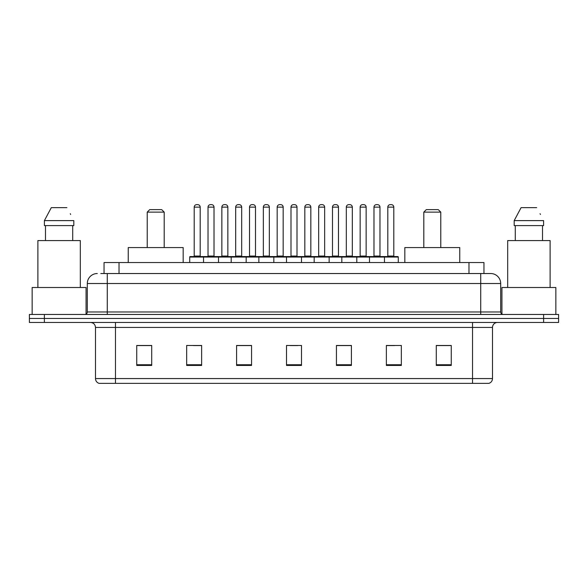 <?xml version="1.0" encoding="UTF-8"?>
<svg xmlns="http://www.w3.org/2000/svg" width="588" height="588" viewBox="0 0 588 588"><rect width="100%" height="100%" fill="white"/><g stroke="black" fill="none" stroke-linecap="round" stroke-linejoin="round"><path stroke-width="0.88" d="M100.798 273.53L107.281 273.53L100.798 273.53L104.047 273.53L104.047 262.549L483.953 262.549L483.953 273.53M97.299 273.53A9.981 9.981 0 0 0 87.311 283.519L87.311 311.971A2.499 2.499 0 0 1 84.819 314.47M500.689 283.519L107.281 283.519L107.281 273.53L490.701 273.53A9.981 9.981 0 0 1 500.689 283.519L500.689 311.971C500.836 313.492 501.667 314.323 503.181 314.47M44.379 314.47L29.4 314.47L29.4 318.461L44.379 318.461L29.4 318.461L29.4 322.459L44.379 322.459L44.379 318.461L543.621 318.461L44.379 318.461L44.379 314.47L543.621 314.47L543.621 318.461L558.6 318.461L543.621 318.461L543.621 322.459L44.379 322.459M543.621 322.459L558.6 322.459L558.6 314.47L543.621 314.47M490.554 273.53L487.202 273.53M492.501 378.569C492.362 380.965 491.164 382.56 488.907 383.361L472.531 383.361L472.531 378.569L492.501 378.569L492.501 327.45A4.991 4.991 0 0 1 497.492 322.459M472.531 383.361L99.093 383.361A4.991 4.991 0 0 1 95.499 378.569L95.499 327.45C95.205 324.414 93.543 322.753 90.508 322.459M451.261 365.442L451.261 345.472L436.281 345.472L436.281 365.442L451.261 365.442M401.339 365.442L401.339 345.472L386.36 345.472L386.36 365.442L401.339 365.442M351.411 365.442L351.411 345.472L336.439 345.472L336.439 365.442L351.411 365.442M151.719 365.442L151.719 345.472L136.739 345.472L136.739 365.442L151.719 365.442M201.64 365.442L201.64 345.472L186.661 345.472L186.661 365.442L201.64 365.442M251.561 365.442L251.561 345.472L236.589 345.472L236.589 365.442L251.561 365.442M301.49 365.442L301.49 345.472L286.51 345.472L286.51 365.442L301.49 365.442M463.447 383.361L115.468 383.361L115.468 378.569L472.531 378.569L472.531 327.45L95.499 327.45M387.058 345.575L394.548 345.575M436.281 345.575L450.261 345.575M248.768 345.575L242.425 345.575M193.452 345.575L200.942 345.575M137.739 345.575L151.719 345.575M345.575 345.575L339.232 345.575M290.259 345.575L297.741 345.575M251.561 345.575L236.589 345.575M351.411 345.575L336.439 345.575M86.061 314.132L86.061 287.51L32.149 287.51L32.149 314.47M80.321 287.51L80.321 240.58L37.889 240.58L37.889 287.51M72.721 225.601L72.721 240.58L72.721 225.601M44.401 220.61L51.31 207.63L44.401 220.61L44.401 225.601L73.809 225.601L73.809 220.61L44.401 220.61M70.656 214.444L70.259 213.694M45.489 225.601L45.489 240.58M66.9 207.63L51.31 207.63M147.221 212.121L164.199 212.121L161.7 209.629L149.719 209.629L147.221 212.121L147.221 247.57M164.199 212.121L164.199 247.57M183.169 262.549L183.169 247.57L128.25 247.57L128.25 262.549M423.801 212.121L440.78 212.121L438.28 209.629L426.3 209.629L423.801 212.121L423.801 247.57M440.78 212.121L440.78 247.57M459.75 262.549L459.75 247.57L404.831 247.57L404.831 262.549M555.851 314.47L555.851 287.51L501.939 287.51L501.939 314.132M550.111 287.51L550.111 240.58L507.679 240.58L507.679 287.51M514.191 220.61L521.1 207.63L514.191 220.61L514.191 225.601L543.599 225.601L543.599 220.61L514.191 220.61M540.445 214.444L540.049 213.694M515.279 225.601L515.279 240.58M542.511 240.58L542.511 225.601M536.69 207.63L521.1 207.63M383.817 256.559L397.797 256.559A0.5 0.5 0 0 1 398.289 257.059L203.536 257.059A0.5 0.5 0 0 1 204.036 256.559L218.016 256.559A0.5 0.5 0 0 1 218.516 257.059L218.516 262.549M214.017 207.13L208.027 207.13A2.499 2.499 0 0 1 210.526 204.639L211.526 204.639A2.499 2.499 0 0 1 214.017 207.13L214.017 256.059A0.5 0.5 0 0 0 214.517 256.559M208.027 207.13L208.027 256.059A0.5 0.5 0 0 1 207.527 256.559M204.183 256.559L190.203 256.559A0.5 0.5 0 0 0 189.711 257.059L203.536 257.059L203.536 262.549M231.194 262.549L231.194 257.059A0.5 0.5 0 0 1 231.694 256.559L245.674 256.559A0.5 0.5 0 0 1 246.174 257.059L246.174 262.549M241.683 207.13L235.685 207.13A2.499 2.499 0 0 1 238.184 204.639L239.184 204.639A2.499 2.499 0 0 1 241.683 207.13L241.683 256.059A0.5 0.5 0 0 0 242.175 256.559M235.685 207.13L235.685 256.059A0.5 0.5 0 0 1 235.185 256.559M258.852 262.549L258.852 257.059A0.5 0.5 0 0 1 259.352 256.559L273.332 256.559A0.5 0.5 0 0 1 273.832 257.059L273.832 262.549M269.341 207.13L263.343 207.13A2.499 2.499 0 0 1 265.842 204.639L266.842 204.639A2.499 2.499 0 0 1 269.341 207.13L269.341 256.059A0.5 0.5 0 0 0 269.833 256.559M263.343 207.13L263.343 256.059A0.5 0.5 0 0 1 262.851 256.559M286.51 262.549L286.51 257.059A0.5 0.5 0 0 1 287.01 256.559L300.99 256.559A0.5 0.5 0 0 1 301.49 257.059L301.49 262.549M296.999 207.13L291.001 207.13A2.499 2.499 0 0 1 293.5 204.639L294.5 204.639A2.499 2.499 0 0 1 296.999 207.13L296.999 256.059A0.5 0.5 0 0 0 297.491 256.559M291.001 207.13L291.001 256.059A0.5 0.5 0 0 1 290.509 256.559M314.168 262.549L314.168 257.059A0.5 0.5 0 0 1 314.668 256.559L328.648 256.559A0.5 0.5 0 0 1 329.148 257.059L329.148 262.549M324.657 207.13L318.659 207.13A2.499 2.499 0 0 1 321.158 204.639L322.158 204.639A2.499 2.499 0 0 1 324.657 207.13L324.657 256.059A0.5 0.5 0 0 0 325.149 256.559M318.659 207.13L318.659 256.059A0.5 0.5 0 0 1 318.167 256.559M341.826 262.549L341.826 257.059A0.5 0.5 0 0 1 342.326 256.559L356.306 256.559A0.5 0.5 0 0 1 356.806 257.059L356.806 262.549M352.315 207.13L346.317 207.13A2.499 2.499 0 0 1 348.816 204.639L349.816 204.639A2.499 2.499 0 0 1 352.315 207.13L352.315 256.059A0.5 0.5 0 0 0 352.815 256.559M346.317 207.13L346.317 256.059A0.5 0.5 0 0 1 345.825 256.559M369.484 262.549L369.484 257.059A0.5 0.5 0 0 1 369.984 256.559L383.964 256.559A0.5 0.5 0 0 1 384.464 257.059L384.464 262.549M379.973 207.13L373.983 207.13A2.499 2.499 0 0 1 376.474 204.639L377.474 204.639A2.499 2.499 0 0 1 379.973 207.13L379.973 256.059A0.5 0.5 0 0 0 380.473 256.559M373.983 207.13L373.983 256.059A0.5 0.5 0 0 1 373.483 256.559M194.202 207.13A2.499 2.499 0 0 1 196.701 204.639L197.693 204.639A2.499 2.499 0 0 1 200.192 207.13L194.202 207.13L194.202 256.059A0.5 0.5 0 0 1 193.702 256.559M200.192 207.13L200.192 256.059A0.5 0.5 0 0 0 200.692 256.559M189.711 257.059L189.711 262.549M231.841 256.559L217.869 256.559M221.86 207.13A2.499 2.499 0 0 1 224.359 204.639L225.351 204.639A2.499 2.499 0 0 1 227.85 207.13L221.86 207.13L221.86 256.059A0.5 0.5 0 0 1 221.36 256.559M227.85 207.13L227.85 256.059A0.5 0.5 0 0 0 228.35 256.559M259.499 256.559L245.527 256.559M249.518 207.13A2.499 2.499 0 0 1 252.017 204.639L253.009 204.639A2.499 2.499 0 0 1 255.508 207.13L249.518 207.13L249.518 256.059A0.5 0.5 0 0 1 249.018 256.559M255.508 207.13L255.508 256.059A0.5 0.5 0 0 0 256.008 256.559M287.157 256.559L273.185 256.559M277.176 207.13A2.499 2.499 0 0 1 279.675 204.639L280.667 204.639A2.499 2.499 0 0 1 283.166 207.13L277.176 207.13L277.176 256.059A0.5 0.5 0 0 1 276.676 256.559M283.166 207.13L283.166 256.059A0.5 0.5 0 0 0 283.666 256.559M314.815 256.559L300.843 256.559M304.834 207.13A2.499 2.499 0 0 1 307.333 204.639L308.325 204.639A2.499 2.499 0 0 1 310.824 207.13L304.834 207.13L304.834 256.059A0.5 0.5 0 0 1 304.334 256.559M310.824 207.13L310.824 256.059A0.5 0.5 0 0 0 311.324 256.559M342.473 256.559L328.501 256.559M332.492 207.13A2.499 2.499 0 0 1 334.991 204.639L335.983 204.639A2.499 2.499 0 0 1 338.482 207.13L332.492 207.13L332.492 256.059A0.5 0.5 0 0 1 331.992 256.559M338.482 207.13L338.482 256.059A0.5 0.5 0 0 0 338.982 256.559M370.131 256.559L356.159 256.559M360.15 207.13A2.499 2.499 0 0 1 362.649 204.639L363.641 204.639A2.499 2.499 0 0 1 366.14 207.13L360.15 207.13L360.15 256.059A0.5 0.5 0 0 1 359.65 256.559M366.14 207.13L366.14 256.059A0.5 0.5 0 0 0 366.64 256.559M387.808 207.13A2.499 2.499 0 0 1 390.307 204.639L391.299 204.639A2.499 2.499 0 0 1 393.798 207.13L387.808 207.13L387.808 256.059A0.5 0.5 0 0 1 387.308 256.559M393.798 207.13L393.798 256.059A0.5 0.5 0 0 0 394.298 256.559M398.289 257.059L398.289 262.549M119.026 273.53L119.026 262.549M468.974 273.53L468.974 262.549M107.281 314.47L107.281 283.519L87.311 283.519M87.311 311.971L500.689 311.971M480.719 273.53L480.719 314.47M472.531 322.459L472.531 327.45L492.501 327.45M95.499 378.569L115.468 378.569L115.468 322.459M301.49 364.751L286.51 364.751M251.561 364.751L236.589 364.751M201.64 364.751L186.661 364.751M151.719 364.751L136.739 364.751M351.411 364.751L336.439 364.751M401.339 364.751L386.36 364.751M451.261 364.751L436.281 364.751M208.027 256.059L214.017 256.059M235.685 256.059L241.683 256.059M263.343 256.059L269.341 256.059M291.001 256.059L296.999 256.059M318.659 256.059L324.657 256.059M346.317 256.059L352.315 256.059M373.983 256.059L379.973 256.059M194.202 256.059L200.192 256.059M221.86 256.059L227.85 256.059M249.518 256.059L255.508 256.059M277.176 256.059L283.166 256.059M304.834 256.059L310.824 256.059M332.492 256.059L338.482 256.059M360.15 256.059L366.14 256.059M387.808 256.059L393.798 256.059"/></g></svg>
